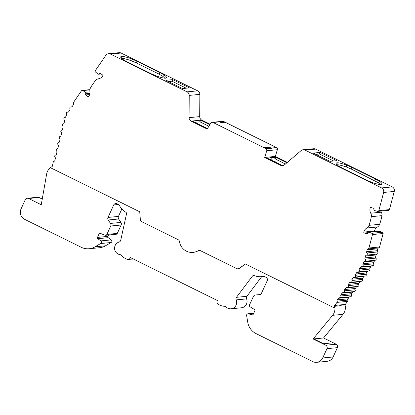 <?xml version="1.0" encoding="UTF-8"?>
<svg xmlns="http://www.w3.org/2000/svg" width="415" height="415" viewBox="0 0 415 415"><rect width="100%" height="100%" fill="white"/><g stroke="black" fill="none" stroke-linecap="round" stroke-linejoin="round"><path stroke-width="0.62" d="M199.174 250.406A2.578 2.495 -95.5 0 0 198.261 250.727A12.896 12.476 -95.5 0 1 193.203 252.382L193.011 252.403A12.896 12.476 -95.5 0 1 186.46 251.189A12.896 12.476 84.5 0 1 179.467 241.561A2.578 2.495 -95.5 0 0 178.066 239.637L141.78 221.714A2.578 2.495 84.5 0 1 140.358 219.587L139.731 211.785L50.365 167.66A10.318 9.981 84.5 0 1 51.849 166.742A1.032 0.996 -95.5 0 0 52.378 166.047L53.208 162.27A1.292 1.245 84.5 0 1 54.054 161.326A1.292 1.245 -95.5 0 0 54.894 160.418L55.366 158.504A1.292 1.245 -95.5 0 0 55.024 157.259A1.292 1.245 84.5 0 1 55.558 155.101A1.292 1.245 -95.5 0 0 56.43 154.183L56.902 152.269A1.292 1.245 -95.5 0 0 56.559 151.024A1.292 1.245 84.5 0 1 57.094 148.861A1.292 1.245 -95.5 0 0 57.965 147.942L58.437 146.028A1.292 1.245 -95.5 0 0 58.095 144.788A1.292 1.245 84.5 0 1 58.629 142.625A1.292 1.245 -95.5 0 0 59.501 141.707L59.973 139.793A1.292 1.245 -95.5 0 0 59.63 138.548A1.292 1.245 84.5 0 1 60.165 136.39A1.292 1.245 -95.5 0 0 61.036 135.472L61.508 133.552A1.292 1.245 -95.5 0 0 61.166 132.312A1.292 1.245 84.5 0 1 61.7 130.149A1.292 1.245 -95.5 0 0 62.572 129.231L63.044 127.317A1.292 1.245 -95.5 0 0 62.701 126.072A1.292 1.245 84.5 0 1 63.236 123.914A1.292 1.245 -95.5 0 0 64.107 122.996L64.579 121.081A1.292 1.245 -95.5 0 0 64.216 119.811A1.292 1.245 84.5 0 1 64.792 117.611A1.292 1.245 -95.5 0 0 65.648 116.911L66.457 115.142A1.292 1.245 -95.5 0 0 66.447 114.021A1.292 1.245 84.5 0 1 67.65 112.175A1.292 1.245 -95.5 0 0 68.766 111.609L69.834 109.97A1.292 1.245 -95.5 0 0 69.928 108.714A1.292 1.245 84.5 0 1 71.178 106.899A1.292 1.245 -95.5 0 0 72.309 106.37L73.414 104.756A1.292 1.245 -95.5 0 0 73.528 103.475A1.292 1.245 84.5 0 1 73.642 102.194L81.454 90.823A1.032 0.996 84.5 0 1 82.808 90.558L85.371 92.28A1.032 0.996 84.5 0 1 85.646 93.743L85.552 93.878A0.773 0.747 -95.5 0 0 85.734 94.957L87.752 96.446A0.773 0.747 -95.5 0 0 88.789 96.27A6.707 6.484 -95.5 0 0 89.931 91.258A5.156 4.99 84.5 0 1 90.537 87.824A50.739 49.079 84.5 0 1 95.569 80.5A5.156 4.99 84.5 0 1 98.5 78.783A6.707 6.484 -95.5 0 0 102.702 76.023A0.773 0.747 -95.5 0 0 102.521 74.949L100.503 73.465A0.773 0.747 -95.5 0 0 99.46 73.642L99.367 73.777A1.032 0.996 84.5 0 1 97.94 73.989L95.533 72.044A1.032 0.996 84.5 0 1 95.326 70.633L105.867 55.294A3.87 3.74 84.5 0 1 110.52 54.059L187.077 91.86A3.87 3.74 84.5 0 1 189.219 95.398L189.084 117.637A3.87 3.74 -95.5 0 0 191.232 121.175L192.207 121.081A3.87 3.74 84.5 0 1 192.078 121.014L200.684 120.189L199.937 121.813L208.895 126.238M313.766 338.915L323.539 337.981L333.292 342.795L323.518 343.729L313.766 338.915L313.118 338.977L332.597 315.327A10.318 9.981 -95.5 0 0 334.008 313.071A10.318 9.981 -95.5 0 0 334.941 308.07L334.744 308.086A10.318 9.981 -95.5 0 0 334.495 306.317A1.032 0.996 84.5 0 1 334.677 305.445L336.975 302.395A1.292 1.245 -95.5 0 0 337.146 301.119A1.292 1.245 84.5 0 1 337.296 299.874L338.427 298.281A1.292 1.245 84.5 0 1 339.569 297.768A1.292 1.245 -95.5 0 0 340.85 295.978A1.292 1.245 84.5 0 1 340.985 294.697L342.116 293.109A1.292 1.245 84.5 0 1 343.257 292.596A1.292 1.245 -95.5 0 0 344.538 290.806A1.292 1.245 84.5 0 1 344.673 289.525L345.809 287.932A1.292 1.245 84.5 0 1 346.95 287.424A1.292 1.245 -95.5 0 0 348.226 285.629A1.292 1.245 84.5 0 1 348.361 284.348L349.497 282.76A1.292 1.245 84.5 0 1 350.639 282.247A1.292 1.245 -95.5 0 0 351.915 280.457A1.292 1.245 84.5 0 1 352.05 279.176L353.186 277.583A1.292 1.245 84.5 0 1 354.327 277.075A1.292 1.245 -95.5 0 0 355.603 275.28A1.292 1.245 84.5 0 1 355.738 273.999L356.874 272.411A1.292 1.245 84.5 0 1 358.015 271.898A1.292 1.245 -95.5 0 0 359.291 270.108A1.292 1.245 84.5 0 1 359.432 268.827L360.562 267.239A1.292 1.245 84.5 0 1 361.735 266.731A1.292 1.245 -95.5 0 0 363.016 264.874A1.292 1.245 84.5 0 1 363.001 263.743L363.81 261.974A1.292 1.245 84.5 0 1 364.65 261.274A1.292 1.245 -95.5 0 0 365.273 259.142A1.292 1.245 84.5 0 1 364.987 257.886L365.542 255.993A1.292 1.245 84.5 0 1 366.419 255.121A1.292 1.245 -95.5 0 0 366.985 252.974A1.292 1.245 84.5 0 1 366.668 251.723L367.171 249.814A1.292 1.245 84.5 0 1 368.058 248.917A1.292 1.245 -95.5 0 0 368.945 248.014L372.504 234.542A1.032 0.996 -95.5 0 0 371.845 233.287L368.945 232.307A1.032 0.996 -95.5 0 0 367.68 233.012L367.633 233.173A0.773 0.747 84.5 0 1 366.715 233.707L364.334 233.023A0.773 0.747 84.5 0 1 363.805 232.078A6.707 6.484 84.5 0 1 366.834 227.991A5.156 4.99 -95.5 0 0 369.013 225.335A50.739 49.079 -95.5 0 0 371.306 216.661A5.156 4.99 -95.5 0 0 370.74 213.211A6.707 6.484 84.5 0 1 370.149 208.086A0.773 0.747 84.5 0 1 371.062 207.557L373.448 208.242A0.773 0.747 84.5 0 1 373.972 209.196L373.931 209.357A1.032 0.996 -95.5 0 0 374.672 210.638L377.645 211.354A1.032 0.996 -95.5 0 0 378.828 210.628L383.631 192.456A3.87 3.74 -95.5 0 0 381.618 187.928L305.061 150.121A3.87 3.74 -95.5 0 0 301.062 150.624L284.545 164.776A3.87 3.74 84.5 0 1 280.545 165.279L264.671 157.441L275.29 156.424L287.346 162.374M349.575 296.839A1.292 1.245 -95.5 0 0 349.046 297.264L347.915 298.857A1.292 1.245 -95.5 0 0 347.765 300.102A1.292 1.245 84.5 0 1 347.594 301.378L345.296 304.434A1.032 0.996 -95.5 0 0 345.114 305.3A10.318 9.981 84.5 0 1 344.429 312.075A10.318 9.981 84.5 0 1 343.018 314.331L332.597 315.327M353.264 291.667A1.292 1.245 -95.5 0 0 352.734 292.093L351.604 293.68A1.292 1.245 -95.5 0 0 351.469 294.961A1.292 1.245 84.5 0 1 350.447 296.756L339.828 297.773M356.957 286.49A1.292 1.245 -95.5 0 0 356.428 286.915L355.292 288.508A1.292 1.245 -95.5 0 0 355.157 289.789A1.292 1.245 84.5 0 1 354.135 291.584L343.516 292.601M360.645 281.318A1.292 1.245 -95.5 0 0 360.116 281.744L358.98 283.331A1.292 1.245 -95.5 0 0 358.845 284.612A1.292 1.245 84.5 0 1 357.829 286.407L347.205 287.424M364.334 276.146A1.292 1.245 -95.5 0 0 363.805 276.572L362.669 278.159A1.292 1.245 -95.5 0 0 362.534 279.44A1.292 1.245 84.5 0 1 361.517 281.235L350.898 282.252M368.022 270.969A1.292 1.245 -95.5 0 0 367.493 271.394L366.357 272.982A1.292 1.245 -95.5 0 0 366.222 274.263A1.292 1.245 84.5 0 1 365.205 276.058L354.586 277.075M371.669 265.813A1.292 1.245 -95.5 0 0 371.181 266.223L370.05 267.81A1.292 1.245 -95.5 0 0 369.91 269.091A1.292 1.245 84.5 0 1 368.894 270.886L358.275 271.903M368.541 232.26L379.16 231.248A1.032 0.996 84.5 0 1 379.564 231.295L382.464 232.27A1.032 0.996 84.5 0 1 383.128 233.526L379.564 246.998A1.292 1.245 84.5 0 1 378.677 247.9A1.292 1.245 -95.5 0 0 377.795 248.798L377.287 250.707A1.292 1.245 -95.5 0 0 377.608 251.957A1.292 1.245 84.5 0 1 377.038 254.105A1.292 1.245 -95.5 0 0 376.161 254.976L375.606 256.869A1.292 1.245 -95.5 0 0 375.897 258.125A1.292 1.245 84.5 0 1 375.274 260.257A1.292 1.245 -95.5 0 0 374.429 260.957L373.619 262.726A1.292 1.245 -95.5 0 0 373.635 263.862A1.292 1.245 84.5 0 1 372.649 265.719L362.025 266.736M380.877 211.095A6.707 6.484 -95.5 0 0 381.359 212.195A5.156 4.99 84.5 0 1 381.925 215.644A50.739 49.079 84.5 0 1 379.632 224.318A5.156 4.99 84.5 0 1 377.453 226.974A6.707 6.484 -95.5 0 0 374.429 231.062A0.773 0.747 -95.5 0 0 374.532 231.689M121.86 208.947L118.436 216.428A2.578 2.495 84.5 0 0 118.638 218.996L120.931 222.424L110.504 223.42L108.216 219.997A2.578 2.495 84.5 0 1 108.009 217.424L113.72 204.953A2.578 2.495 -95.5 0 1 117.04 203.744L118.291 204.362A2.578 2.495 -95.5 0 1 119.411 205.451A17.679 17.098 84.5 0 0 125.802 212.221A1.546 1.499 84.5 0 1 126.513 213.907L120.755 240.171A2.578 2.495 84.5 0 1 119.032 242.059A6.448 6.235 -95.5 0 0 120.07 254.644A2.578 2.495 84.5 0 1 121.673 255.536A11.604 11.226 84.5 0 0 125.403 258.498L126.855 259.219A2.578 2.495 -95.5 0 0 130.18 258.006L130.393 257.544L217.408 300.512L217.195 300.979A2.578 2.495 84.5 0 0 218.389 304.418L219.846 305.134A11.604 11.226 -95.5 0 0 224.411 306.27A2.578 2.495 -95.5 0 1 226.087 306.996A6.448 6.235 84.5 0 0 236.145 299.889A2.578 2.495 -95.5 0 1 236.467 297.311L252.445 276.094A1.546 1.499 -95.5 0 1 254.151 275.601A17.679 17.098 -95.5 0 0 261.808 276.675A17.679 17.098 -95.5 0 0 263.245 276.478A2.578 2.495 84.5 0 1 264.765 276.691L266.015 277.308A2.578 2.495 84.5 0 1 267.208 280.748L261.502 293.218A2.578 2.495 -95.5 0 1 259.448 294.676L255.443 294.992A2.599 2.511 -95.5 0 0 253.378 296.46L249.54 304.849A1.546 1.499 -95.5 0 0 250.136 306.851L254.442 309.471A1.032 0.996 84.5 0 1 254.841 310.804L253.233 314.311A1.032 0.996 84.5 0 1 252.071 314.861L248.502 313.828A1.546 1.499 84.5 0 0 246.629 315.571L247.734 322.201A15.474 14.966 84.5 0 0 256.102 333.629L312.734 361.595A7.74 7.486 84.5 0 0 322.699 357.963L326.958 348.662A2.578 2.495 84.5 0 0 325.765 345.223L313.118 338.977M261.668 276.691L246.894 296.315A2.578 2.495 -95.5 0 0 246.567 298.893A6.448 6.235 84.5 0 1 241.437 307.785L231.01 308.786M50.469 167.707A10.318 9.981 -95.5 0 0 47.414 171.551A10.318 9.981 -95.5 0 0 46.62 174.113L41.256 204.73L28.604 198.484A2.578 2.495 -95.5 0 0 25.284 199.693L21.025 208.994A7.74 7.486 -95.5 0 0 24.604 219.312L81.236 247.278A15.474 14.966 -95.5 0 0 89.095 248.735A15.474 14.966 -95.5 0 0 95.051 246.806L100.7 243.512A1.546 1.499 -95.5 0 0 100.819 240.902L97.8 238.682A1.032 0.996 -95.5 0 1 97.473 237.396L99.076 233.889A1.032 0.996 -95.5 0 1 100.326 233.37L105 235.181A1.546 1.499 84.5 0 0 106.873 234.402L110.717 226.009A2.599 2.511 84.5 0 0 110.504 223.42M334.495 306.317L339.771 305.808A1.032 0.996 84.5 0 1 339.823 305.181L345.098 304.677A1.032 0.996 -95.5 0 0 345.052 305.305A10.318 9.981 -95.5 0 0 344.938 304.859L339.771 305.357M344.938 304.859L344.652 304.719M212.257 122.306A1.785 1.727 84.5 0 1 212.464 122.269L217.284 121.813A1.785 1.727 84.5 0 1 217.776 121.839L212.957 122.295A1.785 1.727 -95.5 0 0 212.511 122.28L212.122 122.316A1.785 1.727 -95.5 0 0 210.841 123.12L207.147 129.034L191.232 121.175M219.945 122.752L219.919 122.736A1.276 1.235 84.5 0 1 219.945 122.752L224.769 122.29A1.276 1.235 84.5 0 0 224.743 122.275L223.197 121.512L224.743 122.275L219.919 122.736M285.416 164.024L275.114 158.821L275.809 157.29L271.509 157.705L269.947 156.932L271.509 157.705L270.808 159.23L271.509 157.705L267.208 158.115L281.526 165.186A3.87 3.74 -95.5 0 0 281.655 165.248L284.254 164.999M192.207 121.081L206.525 128.147L207.775 128.028M193.011 252.403A12.896 12.476 -95.5 0 0 198.064 250.743A2.578 2.495 84.5 0 1 200.383 250.655L236.675 268.572A2.578 2.495 -95.5 0 0 239.159 268.375L239.356 268.36A2.578 2.495 84.5 0 1 238.179 268.796L237.982 268.816M334.744 308.086L245.379 263.956L239.159 268.375M245.483 264.007L239.356 268.36M121.652 58.463A24.143 3.149 24.6 0 1 121.777 58.448L121.616 56.424L121.777 58.448A24.143 3.149 -155.4 0 1 131.27 60.73L130.678 58.52A25.159 3.279 -155.4 0 0 121.616 56.424L121.616 56.424A25.159 3.279 24.6 0 0 120.718 57.083A25.159 3.279 24.6 0 0 122.596 59.293L126.762 61.695L151.247 73.787L156.59 76.08A25.159 3.279 24.6 0 0 165.647 78.17L165.652 78.17A25.159 3.279 -155.4 0 0 166.342 77.968A25.159 3.279 -155.4 0 0 164.672 75.307L162.701 76.251L158.53 73.87L160.501 72.9L164.672 75.307M212.464 122.269A1.785 1.727 84.5 0 1 212.957 122.295M380.099 181.682L375.928 179.28L351.443 167.188L351.967 169.387L378.127 182.631L380.099 181.682A25.159 3.279 24.6 0 1 381.769 184.348A25.159 3.279 24.6 0 1 381.079 184.55L381.079 184.55A25.159 3.279 -155.4 0 1 372.016 182.455L366.673 180.167L342.188 168.075L338.023 165.673A25.159 3.279 -155.4 0 1 336.145 163.458A25.159 3.279 -155.4 0 1 337.042 162.804L337.042 162.804A25.159 3.279 24.6 0 1 346.105 164.895L346.696 167.11A24.143 3.149 -155.4 0 0 337.208 164.828A24.143 3.149 24.6 0 0 337.079 164.838M323.539 337.981L343.018 314.331M316.666 362.321L327.093 361.325A7.74 7.486 84.5 0 0 333.126 356.967L337.385 347.666A2.578 2.495 84.5 0 0 336.192 344.227L333.292 342.795M120.931 222.424A2.599 2.511 84.5 0 1 121.139 225.013L110.717 226.009M105.664 235.274L116.091 234.278A1.546 1.499 84.5 0 0 117.295 233.406L121.139 225.013M108.538 234.999L107.895 236.4A1.032 0.996 -95.5 0 0 108.222 237.681L111.246 239.906L100.819 240.902M89.095 248.735L99.522 247.734A15.474 14.966 -95.5 0 0 105.477 245.81L111.121 242.51A1.546 1.499 -95.5 0 0 111.246 239.906M42.247 199.076L39.031 197.488A2.578 2.495 -95.5 0 0 37.718 197.244L27.297 198.24M108.554 53.696L119.172 52.679A3.87 3.74 84.5 0 1 121.139 53.042L197.696 90.844A3.87 3.74 84.5 0 1 199.843 94.381L199.703 116.62A3.87 3.74 -95.5 0 0 201.851 120.158L210.135 124.251M217.491 121.803L222.741 121.299A1.785 1.727 84.5 0 1 223.649 121.471L276.463 147.564A1.785 1.727 84.5 0 1 277.37 149.727L275.29 156.424M303.095 149.758L313.714 148.741A3.87 3.74 84.5 0 1 315.68 149.11L392.237 186.911A3.87 3.74 84.5 0 1 394.25 191.44L389.446 209.611A1.032 0.996 84.5 0 1 388.585 210.358L377.966 211.375M264.671 157.441L266.752 150.738A1.785 1.727 -95.5 0 0 265.844 148.58L213.03 122.487A1.785 1.727 -95.5 0 0 212.122 122.316M172.744 79.639L165.834 80.297L182.538 88.545L189.448 87.887L172.744 79.639L172.018 81.221L186.153 88.198M269.683 159.339L275.114 158.821M320.157 152.429L336.856 160.678L329.951 161.336L313.247 153.088L320.157 152.429L319.431 154.012L333.567 160.994M264.485 147.683L269.304 147.221A1.276 1.235 84.5 0 1 269.465 147.284L271.011 148.046A1.785 1.727 84.5 0 1 271.415 148.326L266.596 148.783A1.785 1.727 -95.5 0 0 266.191 148.508L264.646 147.745A1.276 1.235 -95.5 0 0 264.485 147.683L266.228 148.539A1.785 1.727 84.5 0 1 266.596 148.783M209.845 124.718L200.808 120.257A3.87 3.74 84.5 0 1 200.684 120.189M275.809 157.29L286.889 162.763M351.443 167.188L346.105 164.895M351.967 169.387L346.696 167.11M375.928 179.28L373.957 180.245M378.127 182.631A24.143 3.149 -155.4 0 1 380.109 184.54M130.678 58.52L136.016 60.808L136.54 63.013L131.27 60.73M136.54 63.013L158.53 73.87M136.016 60.808L160.501 72.9M162.701 76.251A24.143 3.149 -155.4 0 1 164.682 78.16M315.815 154.359L319.431 154.012M337.208 164.828L337.042 162.804L337.208 164.828M168.402 81.568L172.018 81.221M278.859 160.787L273.63 161.285M194.708 122.316L199.937 121.813M89.946 93.334L85.646 93.743M347.765 300.102L337.146 301.119M351.469 294.961L340.85 295.978M355.157 289.789L344.538 290.806M358.845 284.612L348.226 285.629M362.534 279.44L351.915 280.457M366.222 274.263L355.603 275.28M369.91 269.091L359.291 270.108M376.161 254.976L365.542 255.993M377.795 248.798L367.171 249.814M379.564 231.295L368.945 232.307M374.429 231.062L363.805 232.078M372.214 207.889L370.149 208.086M280.545 165.279L281.526 165.186M246.567 298.893L236.145 299.889M246.894 296.315L236.467 297.311M254.867 275.861L252.445 276.094M263.665 276.437L263.245 276.478M255.407 294.992L260.039 294.551L255.443 294.992M252.776 314.788L252.071 314.861M253.684 313.335L248.502 313.828M333.126 356.967L322.699 357.963M337.385 347.666L326.958 348.662M336.192 344.227L325.765 345.223M131.145 257.917L130.18 258.006M118.529 204.491L113.72 204.953M118.436 216.428L108.009 217.424M118.638 218.996L108.216 219.997M117.295 233.406L106.873 234.402M101.156 233.692L99.076 233.889M107.895 236.4L97.473 237.396M108.222 237.681L97.8 238.682M111.121 242.51L100.7 243.512M105.477 245.81L95.051 246.806M39.031 197.488L28.604 198.484M271.068 148.077L276.463 147.564M265.844 148.58L266.228 148.539M266.752 150.738L277.37 149.727M213.03 122.487L223.649 121.471M201.851 120.158L200.808 120.257M199.703 116.62L189.084 117.637M199.843 94.381L189.219 95.398M197.696 90.844L187.077 91.86M315.68 149.11L305.061 150.121M392.237 186.911L381.618 187.928M394.25 191.44L383.631 192.456M389.446 209.611L378.828 210.628M381.359 212.195L370.74 213.211M381.925 215.644L371.306 216.661M379.632 224.318L369.013 225.335M377.453 226.974L366.834 227.991M367.825 232.685L364.334 233.023M367.249 233.655L366.715 233.707M382.464 232.27L371.845 233.287M383.128 233.526L372.504 234.542M379.564 246.998L368.945 248.014M378.677 247.9L368.058 248.917M377.287 250.707L366.668 251.723M377.608 251.957L366.985 252.974M377.038 254.105L366.419 255.121M375.606 256.869L364.987 257.886M375.897 258.125L365.273 259.142M375.274 260.257L364.65 261.274M374.429 260.957L363.81 261.974M373.619 262.726L363.001 263.743M373.635 263.862L363.016 264.874M371.181 266.223L360.562 267.239M370.05 267.81L359.432 268.827M367.493 271.394L356.874 272.411M366.357 272.982L355.738 273.999M363.805 276.572L353.186 277.583M362.669 278.159L352.05 279.176M360.116 281.744L349.497 282.76M358.98 283.331L348.361 284.348M356.428 286.915L345.809 287.932M355.292 288.508L344.673 289.525M352.734 292.093L342.116 293.109M351.604 293.68L340.985 294.697M349.046 297.264L338.427 298.281M347.915 298.857L337.296 299.874M347.594 301.378L336.975 302.395M334.677 305.445L345.296 304.434M68.055 112.133L67.65 112.175M71.645 106.852L71.178 106.899M89.889 89.884L82.808 90.558M89.998 91.834L85.371 92.28M89.925 93.458L85.552 93.878M89.645 94.584L85.734 94.957M88.727 96.353L87.752 96.446M100.596 73.533L99.46 73.642M100.746 73.647L99.367 73.777M121.139 53.042L110.52 54.059M269.465 147.284L264.646 147.745M271.011 148.046L266.191 148.508M264.049 276.463L261.808 276.675M253.731 313.226L247.957 313.782M133.282 258.97L128.168 259.463M68.138 112.107L67.443 112.175M71.738 106.821L70.939 106.899M89.915 89.656L82.17 90.397M101.177 73.963L98.651 74.202"/></g></svg>
